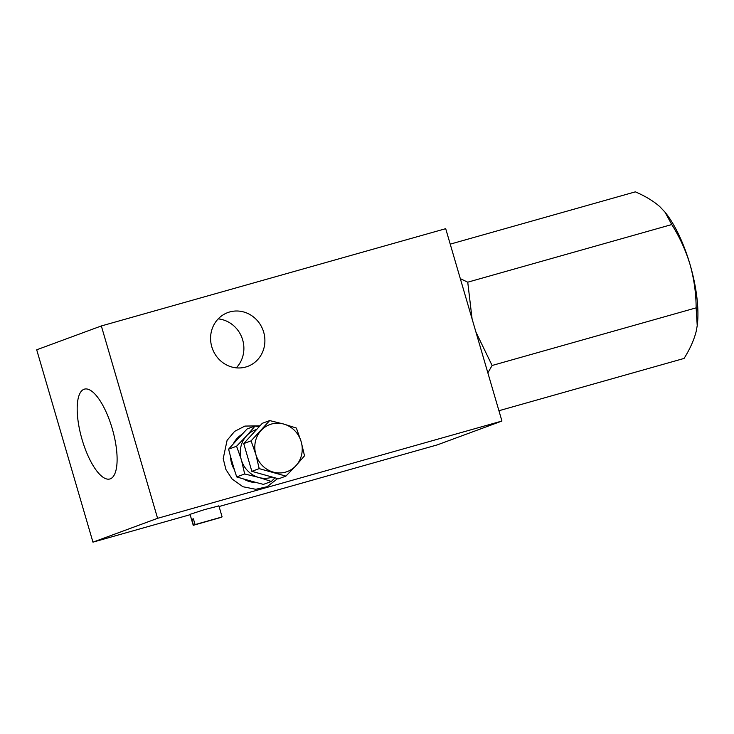 <?xml version="1.0" encoding="UTF-8"?>
<svg xmlns="http://www.w3.org/2000/svg" width="734" height="734" viewBox="0 0 734 734"><rect width="100%" height="100%" fill="white"/><g stroke="black" fill="none" stroke-linecap="round" stroke-linejoin="round"><path stroke-width="1.1" d="M218.897 505.909L204.327 509.662L190.033 514.351M190.134 514.699L92.952 542.151L157.59 518.314L501.946 421.041L437.308 444.877L219.071 506.524M92.952 542.151L36.7 349.797L101.338 325.951L445.703 228.678L501.946 421.041M112.201 428.5A46.682 16.001 -105.8 0 0 84.456 389.13A46.682 16.001 -105.8 0 0 81.749 438.4A46.682 16.001 -105.8 0 0 109.834 478.981A46.682 16.001 -105.8 0 0 112.201 428.5M157.59 518.314L101.338 325.951M263.68 332.163A28.69 26.947 69.8 0 0 227.815 312.565A28.69 26.947 69.8 0 0 212.456 348.815A28.69 26.947 69.8 0 0 247.67 366.404A28.69 26.947 69.8 0 0 263.68 332.163M236.265 367.844A28.69 26.947 69.8 0 0 242.67 339.906A28.69 26.947 69.8 0 0 218.209 318.877M450.217 244.147L635.369 191.849C645.195 196.088 653.288 200.969 659.646 206.483L664.921 212.043L671.784 224.549L467.741 282.186L472.09 318.932M475.944 332.098L492.101 365.486L696.144 307.849L697.227 325.639L696.181 331.429C693.96 340.099 689.923 349.1 684.079 358.431L498.936 410.728M671.784 224.549C679.675 237.11 685.758 250.422 690.033 264.488C694.034 278.819 696.071 293.27 696.144 307.849M467.741 282.186L460.31 278.654M487.862 372.863L492.101 365.486M697.227 325.639L697.3 325.07A75.18 25.763 -105.8 0 0 690.033 264.488A75.18 25.763 -105.8 0 0 665.619 212.924L664.921 212.043M251.083 440.868L255.863 454.484L259.203 468.631L251.845 471.338L243.725 443.575L262.322 423.298L269.681 420.582L251.083 440.868L243.725 443.575M259.203 468.631L285.911 476.109L278.553 478.825L251.845 471.338M274.956 477.816L271.369 481.449L263.387 484.385L256.221 482.504A25.965 24.387 -110.2 0 1 243.486 478.935L236.697 476.916L234.385 469.732A25.965 24.387 -110.2 0 1 230.522 456.502L228.586 449.18L233.256 443.951A25.965 24.387 -110.2 0 1 242.119 434.28L247.165 428.913L255.148 425.968L259.056 426.858M257.707 477.155L244.679 473.971L241.66 460.915A25.057 23.534 69.8 0 0 257.707 477.155L259.772 477.733A25.057 23.534 69.8 0 0 272.314 477.072M244.679 473.971L236.697 476.916M256.643 429.491A25.057 23.534 69.8 0 0 247.294 435.051L245.853 436.62A25.057 23.534 69.8 0 0 241.027 458.759L241.66 460.915M241.027 458.759L236.568 446.235L228.586 449.18M230.522 456.502L234.385 469.732M285.911 476.109L295.94 465.705A25.057 23.534 -110.2 0 0 301.169 441.684A25.057 23.534 -110.2 0 0 283.755 424.059L296.389 428.069L301.169 441.684L304.509 455.832L295.94 465.705A25.057 23.534 -110.2 0 1 273.277 472.1A25.057 23.534 -110.2 0 1 255.863 454.484A25.057 23.534 -110.2 0 1 261.102 430.454A25.057 23.534 -110.2 0 1 283.755 424.059L269.681 420.582M271.369 481.449L259.772 477.733M243.486 478.935L256.221 482.504M236.568 446.235L245.853 436.62M247.294 435.051L255.148 425.968M242.119 434.28L233.256 443.951M221.879 517.011L195.079 524.581L221.879 517.011M220.264 517.608L193.235 525.315L220.228 517.479M193.455 525.177L191.776 519.406L193.427 518.938M195.079 524.581L193.391 518.81L191.776 519.406M259.983 425.839L244.908 426.078L234.614 431.381L227.09 440.336L223.2 458.612L225.925 469.531L232.036 478.953L242.89 486.734L255.735 489.294L267.038 486.734L277.672 478.577M189.978 514.158L193.235 525.315M218.842 505.717L222.099 516.874"/></g></svg>
